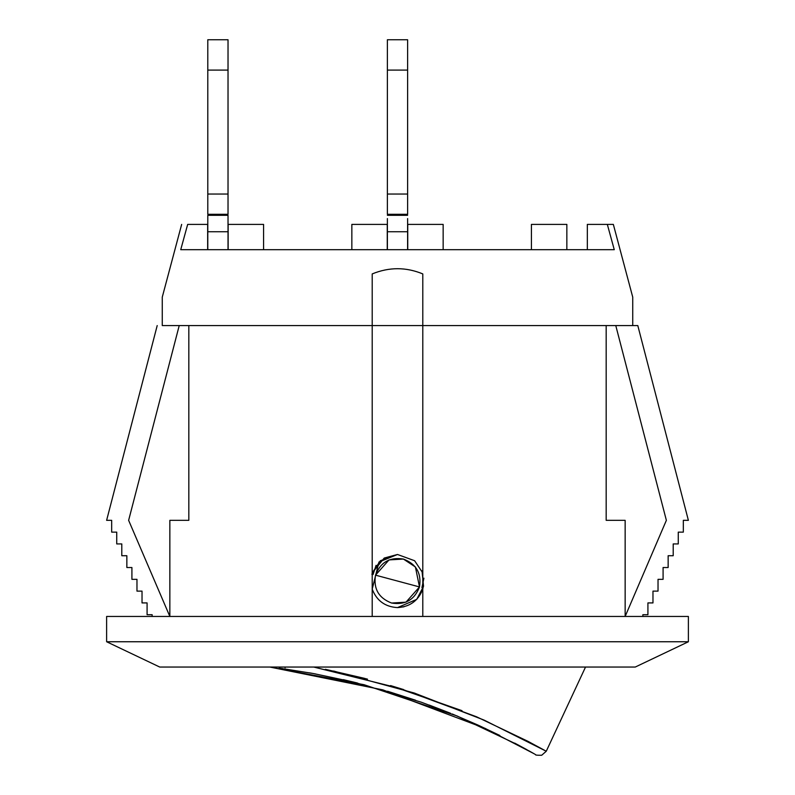 <?xml version="1.0" encoding="UTF-8"?>
<svg xmlns="http://www.w3.org/2000/svg" width="795" height="795" viewBox="0 0 795 795"><rect width="100%" height="100%" fill="white"/><g stroke="black" fill="none" stroke-linecap="round" stroke-linejoin="round"><path stroke-width="1.19" d="M387.384 39.75L407.616 39.75L387.384 39.75L387.384 70.099L407.616 70.099L407.616 39.75L407.616 70.099L387.384 70.099L387.384 194.04L407.616 194.04L407.616 70.099L407.616 194.04L387.384 194.04L387.384 214.282L407.616 214.282L407.616 194.04L407.616 214.282L387.384 214.282L387.384 39.75M387.384 218.565L387.384 231.733L407.616 231.733L407.616 218.565L407.616 231.733L387.384 231.733L387.384 249.69L387.384 218.565M407.616 249.69L407.616 231.733L407.616 249.69M180.733 249.69L614.267 249.69L607.33 224.399L587.336 224.399L587.336 249.69L587.336 224.399L613.343 224.399L632.731 297.121L613.343 224.399L607.33 224.399L614.267 249.69L180.733 249.69L186.616 228.245L180.733 249.69M187.67 224.399L186.616 228.245L187.67 224.399C179.67 224.399 179.67 224.399 187.67 224.399L207.664 224.399L187.67 224.399C179.67 224.399 179.67 224.399 187.67 224.399M207.664 249.69L207.664 224.399L207.664 249.69M635.265 667.045L159.735 667.045L635.265 667.045L688.381 641.754L106.619 641.754L688.381 641.754L688.381 616.453L106.619 616.453L688.381 616.453M372.209 616.453L372.209 589.145L372.209 616.453M422.791 325.572L422.791 589.145C418.319 600.712 409.882 606.863 397.5 607.599C385.118 606.863 376.681 600.712 372.209 589.145L372.209 273.917C389.133 266.981 405.997 266.981 422.791 273.917L422.791 325.572L632.731 325.572L632.731 297.121L632.731 325.572L188.822 325.572L422.791 325.572L422.791 273.917C405.997 266.981 389.133 266.981 372.209 273.917L372.209 572.947L380.398 560.723L397.5 554.483L414.602 560.723L422.791 572.947L422.791 325.572M422.791 616.453L422.791 589.145L422.791 616.453M181.658 224.399L162.269 297.121L162.269 325.572L188.822 325.572L188.822 520.337L169.852 520.337L169.852 616.453L169.852 520.337L188.822 520.337L188.822 325.572L162.269 325.572M625.148 616.453L625.148 520.337L606.178 520.337L606.178 325.572L606.178 520.337L625.148 520.337L625.148 616.453L666.369 520.337L615.777 325.572L666.369 520.337L625.148 616.453M106.619 641.754L106.619 616.453L106.619 641.754L159.735 667.045L106.619 641.754M637.799 325.572L688.381 520.337L683.322 520.337L683.322 532.133L678.264 532.133L678.264 543.929L673.206 543.929L673.206 555.725L668.148 555.725L668.148 567.521L663.09 567.521L663.09 579.326L658.031 579.326L658.031 591.122L652.973 591.122L652.973 602.918L647.915 602.918L647.915 614.714L642.857 614.714L642.857 616.453L642.857 614.714L647.915 614.714L647.915 602.918L652.973 602.918L652.973 591.122L658.031 591.122L658.031 579.326L663.09 579.326L663.09 567.521L668.148 567.521L668.148 555.725L673.206 555.725L673.206 543.929L678.264 543.929L678.264 532.133L683.322 532.133L683.322 520.337L688.381 520.337L637.799 325.572L632.731 325.572L637.799 325.572M106.619 520.337L157.201 325.572L106.619 520.337L111.678 520.337L106.619 520.337M111.678 532.133L111.678 520.337L111.678 532.133L116.736 532.133L111.678 532.133M116.736 543.929L116.736 532.133L116.736 543.929L121.794 543.929L116.736 543.929M121.794 555.725L121.794 543.929L121.794 555.725L126.852 555.725L121.794 555.725M126.852 567.521L126.852 555.725L126.852 567.521L131.91 567.521L126.852 567.521M131.91 579.326L131.91 567.521L131.91 579.326L136.969 579.326L131.91 579.326M136.969 591.122L136.969 579.326L136.969 591.122L142.027 591.122L136.969 591.122M142.027 602.918L142.027 591.122L142.027 602.918L147.085 602.918L142.027 602.918M147.085 614.714L147.085 602.918L147.085 614.714L152.143 614.714L147.085 614.714M152.143 616.453L152.143 614.714L152.143 616.453M128.631 520.337L169.852 616.453L128.631 520.337L179.223 325.572L128.631 520.337M422.016 570.83L423.536 586.303L416.729 599.36L397.5 607.599L403.92 606.814M397.5 554.483L384.243 558.03L372.209 572.947L372.209 589.155L378.967 562.025L397.5 554.483M372.209 589.145C376.681 600.712 385.118 606.863 397.5 607.599C409.882 606.863 418.319 600.712 422.791 589.145L422.791 572.947L414.602 560.723L397.5 554.483L380.398 560.723L372.209 572.947M566.845 224.399L566.845 249.69L566.845 224.399L531.428 224.399L531.428 249.69L531.428 224.399L566.845 224.399M407.746 249.69L407.746 224.399L407.746 249.69M387.254 224.399L387.254 249.69L387.254 224.399L351.847 224.399L351.847 249.69L351.847 224.399L387.254 224.399M228.155 249.69L228.155 224.399L228.155 249.69M263.572 224.399L263.572 249.69L263.572 224.399L228.155 224.399L263.572 224.399M443.153 224.399L443.153 249.69L443.153 224.399L407.746 224.399L443.153 224.399M207.793 215.296L228.026 215.296L207.793 215.296L207.793 249.69L207.793 231.733L228.026 231.733L207.793 231.733L207.793 215.296M228.026 249.69L228.026 215.296L228.026 249.69M228.026 214.282L207.793 214.282L228.026 214.282L228.026 194.04L207.793 194.04L207.793 214.282L207.793 194.04L228.026 194.04L228.026 70.099L207.793 70.099L207.793 194.04L207.793 70.099L228.026 70.099L228.026 39.75L207.793 39.75L207.793 70.099L207.793 39.75L228.026 39.75L228.026 214.282M403.393 559.054L389.023 559.919L375.508 575.153C380.467 562.264 389.759 556.898 403.393 559.054C416.282 564.003 421.648 573.304 419.492 586.939C414.533 599.818 405.241 605.184 391.607 603.037C378.718 598.079 373.352 588.787 375.508 575.153C373.352 588.787 378.718 598.079 391.607 603.037L405.977 602.173L419.492 586.939L415.407 566.984L403.393 559.054L415.407 566.984L419.492 586.939L405.977 602.173L391.607 603.037C405.241 605.184 414.533 599.818 419.492 586.939L375.508 575.153L419.492 586.939C421.648 573.304 416.282 564.003 403.393 559.054C389.759 556.898 380.467 562.264 375.508 575.153M421.936 587.594L423.159 587.922L421.936 587.594L423.904 578.174L421.936 587.594M371.841 574.169L373.064 574.497L371.841 574.169M403.582 689.563L390.544 685.568L462.024 710.69M364.965 678.463L325.324 669.301M313.747 667.045L399.686 688.341L476.493 716.762L528.099 741.397L546.264 751.235L585.527 667.045L546.264 751.235L484.036 720.081L414.284 693.031L333.632 671.04M343.251 679.645L357.422 683.024M387.592 691.262L415.596 700.226M429.31 705.105L450.02 713.075M477.447 724.831L499.846 735.494M517.088 744.378L526.777 749.635M528.824 750.768L532.938 753.084M534.906 754.207L518.638 745.203L456.966 715.927L364.07 684.714L269.843 667.045L382.862 689.871L484.97 728.299L533.862 753.61L514.723 743.116M279.105 668.188L283.318 668.754M284.401 668.903L313.131 673.494M313.349 673.534L315.307 673.892M315.436 673.922L312.375 673.365M312.246 673.335L309.484 672.848M499.866 735.504L478.868 725.477M478.153 725.159L452.236 713.98M450.685 713.344L421.41 702.253M420.992 702.104L354.322 682.259M353.556 682.07L313.866 673.633M325.543 669.35L367.459 679.119M284.789 667.045L285.097 667.721M376.065 565.354L373.064 574.497L376.065 565.354M387.384 215.296L407.616 215.296M546.264 751.235L541.703 755.25C537.052 755.31 535.025 755.091 535.611 754.614"/></g></svg>
